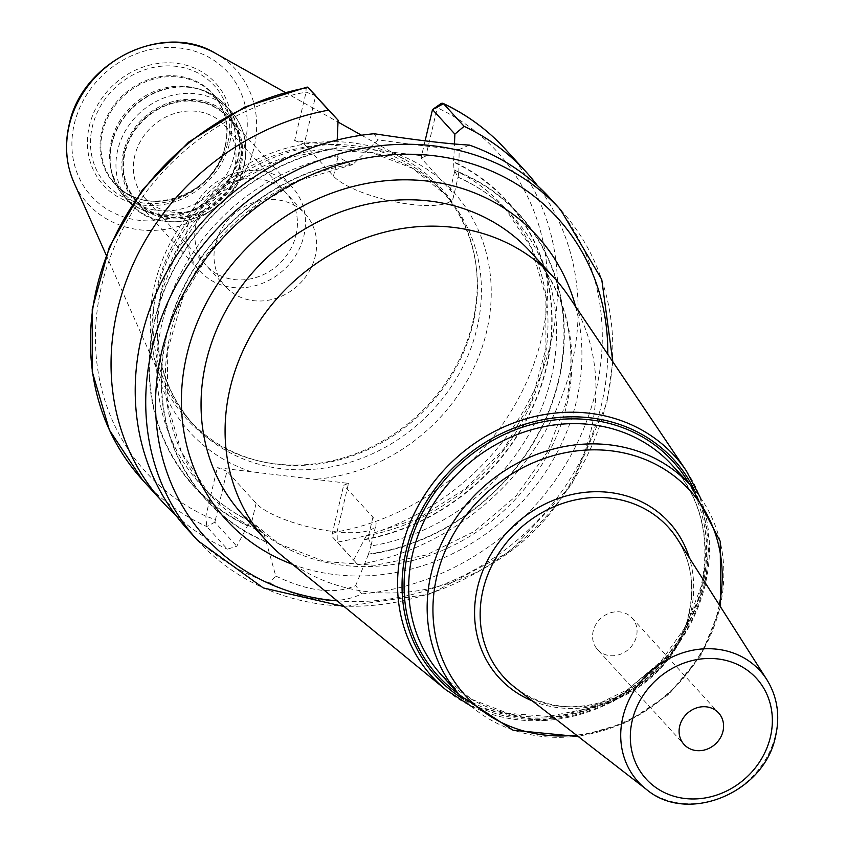 <?xml version="1.0" encoding="UTF-8"?>
<svg xmlns="http://www.w3.org/2000/svg" width="846" height="846" viewBox="0 0 846 846"><rect width="100%" height="100%" fill="white"/><g stroke="black" fill="none" stroke-linecap="round" stroke-linejoin="round"><path stroke-width="0.63" stroke-dasharray="4.23 3.17" d="M472.724 322.326A171.844 152.788 137.7 0 0 475.738 263.307A171.844 152.788 137.7 0 0 406.376 160.359A171.844 152.788 137.7 0 0 154.723 284.383A171.844 152.788 -42.3 0 0 162.76 382.36A171.844 152.788 -42.3 0 0 258.834 460.964A171.844 152.788 -42.3 0 0 472.724 322.326M441.263 190.107A170.554 151.635 137.7 0 1 476.012 265.232A170.554 151.635 137.7 0 1 473.02 323.807A170.554 151.635 -42.3 0 1 260.727 461.408A170.554 151.635 -42.3 0 1 189.144 419.859A170.554 151.635 -42.3 0 1 157.398 286.149A170.554 151.635 137.7 0 1 279.286 153.676A170.554 151.635 137.7 0 1 441.263 190.107L445.239 194.453A170.554 151.635 137.7 0 0 283.251 158.033A170.554 151.635 137.7 0 0 161.364 290.506A170.554 151.635 -42.3 0 0 193.11 424.206C161.205 387.436 150.747 343.18 161.734 291.436L178.178 248.333L205.536 209.914L241.713 179.204L283.875 158.572L328.724 149.615L372.769 152.978L412.605 168.333L445.239 194.453A170.554 151.635 137.7 0 1 476.985 328.163A170.554 151.635 -42.3 0 1 355.098 460.636A170.554 151.635 -42.3 0 1 193.11 424.206L189.144 419.859M458.722 172.383L458.818 172.013A211.87 188.372 -42.3 0 1 558.815 380.563A211.87 188.372 -42.3 0 1 368.401 554.468L368.496 554.088A211.479 188.034 137.7 0 0 558.445 380.52A211.479 188.034 137.7 0 0 458.722 172.383L458.098 177.174L454.006 169.835L453.562 162.125A211.479 188.034 -42.3 0 1 546.252 367.132A211.479 188.034 -42.3 0 1 364.372 539.388L353.586 560.179L357.953 564.747L337.343 542.138L337.068 531.827L348.52 483.373L217.295 467.711L205.842 516.166L206.731 526.55L227.331 549.16L236.785 546.241L247.487 525.831A211.87 188.372 137.7 0 1 154.522 320.391A211.87 188.372 137.7 0 1 336.856 147.807L337.205 155.897L338.03 156.806L351.016 164.399L352.824 164.558L377.919 139.854L374.175 133.731M307.087 87.085A7.794 2.052 -100.4 0 0 306.083 92.119L294.63 140.563L391.91 152.174L425.855 156.224L437.308 107.78A7.794 3.352 115.2 0 1 440.544 103.91M348.52 483.373L343.709 485.149L331.664 536.121L353.586 560.179M432.496 109.557L437.308 107.78A237.694 211.341 -42.3 0 1 541.514 338.21A237.694 211.341 -42.3 0 1 337.068 531.827L332.531 533.498M294.63 140.563L304.253 144.063L315.706 95.619L306.083 92.119A237.694 211.341 -42.3 0 0 101.636 285.726A237.694 211.341 -42.3 0 0 205.842 516.166L215.466 519.666L226.918 471.211L256.127 503.275A63.112 17.607 13.3 0 0 322.379 529.85A63.112 17.607 13.3 0 0 375.952 524.763A63.112 17.607 13.3 0 0 372.927 517.213L343.709 485.149M364.372 539.388L366.72 535.317L367.534 535.634L371.066 545.437L368.496 554.088M364.288 539.769A211.87 188.372 137.7 0 0 546.611 367.175A211.87 188.372 137.7 0 0 453.646 161.745L454.439 144.127M187.294 529.088A245.499 218.268 137.7 0 0 269.641 582.915L275.764 576.02L263.836 533.213L250.416 521.443L247.487 525.831M357.953 564.747A245.499 218.268 137.7 0 0 554.109 414.413A245.499 218.268 137.7 0 0 537.506 185.686M337.205 140.034L336.856 147.807M175.831 515.277A245.499 218.268 137.7 0 0 227.331 549.16M269.641 582.915C307.214 601.918 337.882 605.577 361.644 593.903A245.499 218.268 137.7 0 0 595.901 390.841A245.499 218.268 137.7 0 0 550.207 198.387M215.466 519.666L214.863 522.183L236.785 546.241M458.098 177.174A205.631 182.831 -42.3 0 1 512.962 216.692C497.564 199.857 479.259 186.712 458.035 177.258L453.287 197.615A63.112 17.607 13.3 0 0 450.262 190.064L421.044 158.001L425.126 140.732M275.764 576.02C308.314 591.566 334.953 594.738 355.68 585.559L361.644 593.903M368.401 554.468L355.68 585.559M266.723 542.339A211.87 188.372 -42.3 0 1 166.725 333.779A211.87 188.372 -42.3 0 1 357.128 159.873M304.253 144.063L333.461 176.127A63.112 17.607 13.3 0 0 399.714 202.702A63.112 17.607 13.3 0 0 453.287 197.615M469.393 145.089L459.167 149.552L458.818 172.013M459.167 149.552C440.829 148.018 413.747 144.793 377.919 139.854M421.044 158.001L425.855 156.224M226.918 471.211L217.295 467.711M282.786 556.351A194.918 173.303 -42.3 0 0 463.227 578.135A194.918 173.303 -42.3 0 0 590.857 431.079A194.918 173.303 137.7 0 0 568.501 295.994M597.519 649.517A23.392 20.801 -42.3 0 0 619.737 654.508A23.392 20.801 -42.3 0 0 636.456 636.34A23.392 20.801 137.7 0 0 632.099 618.003A23.392 20.801 137.7 0 0 609.881 613.012A23.392 20.801 137.7 0 0 593.173 631.179A23.392 20.801 -42.3 0 0 597.519 649.517L684.054 744.469M123.664 193.226L114.971 183.688C144.137 219.939 215.963 195.807 225.184 145.977C229.456 125.843 225.385 108.648 212.991 94.361A66.305 58.956 137.7 0 0 150.017 80.201A66.305 58.956 137.7 0 0 102.63 131.701A66.305 58.956 -42.3 0 0 114.971 183.688A66.305 58.956 -42.3 0 0 177.946 197.848A66.305 58.956 -42.3 0 0 225.332 146.347A66.305 58.956 137.7 0 0 212.991 94.361L221.684 103.91A66.305 58.956 137.7 0 1 234.025 155.886A66.305 58.956 -42.3 0 1 186.649 207.397A66.305 58.956 -42.3 0 1 123.664 193.226A66.305 58.956 -42.3 0 1 110.16 164.018A66.305 58.956 -42.3 0 1 111.323 141.25A66.305 58.956 137.7 0 1 193.85 87.751L196.431 88.365A68.061 60.51 137.7 0 0 111.725 143.27A68.061 60.51 -42.3 0 0 110.53 166.651A68.061 60.51 -42.3 0 0 171.431 214.694A68.061 60.51 -42.3 0 0 237.673 158.297A68.061 60.51 137.7 0 0 196.431 88.365C207.979 91.135 217.665 96.761 225.491 105.242A68.219 60.658 137.7 0 0 160.698 90.67A68.219 60.658 137.7 0 0 111.947 143.661A68.219 60.658 -42.3 0 0 124.648 197.139C116.928 188.563 112.222 178.4 110.53 166.651L110.16 164.018M221.684 103.91A66.305 58.956 137.7 0 0 193.85 87.751M239.429 165.943A61.747 54.905 137.7 0 0 195.934 101.414A61.747 54.905 137.7 0 0 125.155 152.301A61.747 54.905 -42.3 0 0 168.65 216.83A61.747 54.905 -42.3 0 0 239.429 165.943M144.814 198.101A53.954 47.968 -42.3 0 0 196.061 209.618A53.954 47.968 -42.3 0 0 234.617 167.72A53.954 47.968 137.7 0 0 224.571 125.42A53.954 47.968 137.7 0 0 173.324 113.893A53.954 47.968 137.7 0 0 134.768 155.801A53.954 47.968 -42.3 0 0 144.814 198.101L225.459 286.593A53.954 47.968 -42.3 0 1 215.413 244.293A53.954 47.968 137.7 0 1 253.969 202.384A53.954 47.968 137.7 0 1 305.216 213.911A53.954 47.968 137.7 0 1 315.251 256.211A53.954 47.968 -42.3 0 1 276.695 298.109A53.954 47.968 -42.3 0 1 225.459 286.593M188.372 222.255A62.393 55.476 137.7 0 0 199.984 271.175A62.393 55.476 137.7 0 0 259.246 284.499A62.393 55.476 137.7 0 0 303.841 236.034A62.393 55.476 137.7 0 0 292.219 187.125A62.393 55.476 137.7 0 0 232.967 173.8A62.393 55.476 137.7 0 0 188.372 222.255M240.021 166.006A62.393 55.476 -42.3 0 1 195.437 214.472A62.393 55.476 -42.3 0 1 136.174 201.147A62.393 55.476 -42.3 0 1 124.563 152.227A62.393 55.476 -42.3 0 1 169.147 103.772A62.393 55.476 -42.3 0 1 228.409 117.097A62.393 55.476 -42.3 0 1 240.021 166.006M296.026 235.103A53.954 47.968 137.7 0 0 258.019 178.728A53.954 47.968 137.7 0 0 196.187 223.196A53.954 47.968 137.7 0 0 234.183 279.571A53.954 47.968 137.7 0 0 296.026 235.103M244.864 144.37A92.172 81.946 -42.3 0 1 139.22 220.33A92.172 81.946 -42.3 0 1 74.289 124.013A92.172 81.946 137.7 0 1 179.944 48.053A92.172 81.946 137.7 0 1 244.864 144.37M229.774 142.572A75.865 67.458 137.7 0 0 176.338 63.291A75.865 67.458 137.7 0 0 89.38 125.821A75.865 67.458 137.7 0 0 142.815 205.092A75.865 67.458 137.7 0 0 229.774 142.572M215.487 53.33A99.881 88.809 137.7 0 1 254.054 147.479A99.881 88.809 -42.3 0 1 169.2 228.642A99.881 88.809 -42.3 0 1 73.877 182.376M391.91 152.174A178.347 158.572 137.7 0 1 486.598 331.664A178.347 158.572 -42.3 0 1 314.575 479.322M251.251 471.772A178.347 158.572 -42.3 0 1 156.552 292.282A178.347 158.572 137.7 0 1 328.586 144.613M372.927 517.213L368.359 536.533M247.582 525.451A211.479 188.034 -42.3 0 1 154.892 320.433A211.479 188.034 -42.3 0 1 336.761 148.187M214.863 522.183L206.731 526.55A245.499 218.268 -42.3 0 1 142.53 479.957M505.432 149.256A245.499 218.268 -42.3 0 1 537.57 382.773A245.499 218.268 -42.3 0 1 337.343 542.138L331.664 536.121M560.718 209.924A245.499 218.268 137.7 0 1 606.413 402.379A245.499 218.268 -42.3 0 1 430.974 593.067A245.499 218.268 -42.3 0 1 197.805 540.626M256.127 503.275L251.558 522.595M454.006 169.835A205.631 182.831 -42.3 0 1 504.364 207.259A205.631 182.831 -42.3 0 1 532.081 400.983A205.631 182.831 -42.3 0 1 367.534 535.634M250.744 521.696A205.631 182.831 -42.3 0 1 200.375 484.272A205.631 182.831 -42.3 0 1 172.669 290.548A205.631 182.831 -42.3 0 1 337.205 155.897M366.72 535.317L418.59 518.323L465.596 488.607L504.248 448.348L531.7 400.528L545.913 348.721L545.892 296.735L531.69 248.417L504.364 207.259L512.962 216.692A205.631 182.831 -42.3 0 1 539.621 412.88A205.631 182.831 -42.3 0 1 370.908 545.987M263.836 533.213A205.631 182.831 -42.3 0 1 208.973 493.704A205.631 182.831 -42.3 0 1 182.302 297.506A205.631 182.831 -42.3 0 1 351.016 164.399M357.044 160.254A211.479 188.034 137.7 0 0 167.085 333.821A211.479 188.034 137.7 0 0 266.807 541.958M333.461 176.127L338.03 156.806M450.262 190.064L454.831 170.733M337.184 600.85A237.694 211.341 -42.3 0 0 601.601 404.155A237.694 211.341 137.7 0 0 607.777 354.284M292.642 564.409A210.506 187.167 137.7 0 0 576.443 401.152A210.506 187.167 137.7 0 0 575.608 306.548M242.4 514.474A194.918 173.303 137.7 0 0 427.526 556.108A194.918 173.303 137.7 0 0 566.82 404.705A194.918 173.303 137.7 0 0 530.537 251.897C566.735 293.52 578.579 343.825 566.08 402.844L547.277 452.145L515.944 496.147L474.511 531.362L426.247 555.018L374.99 565.308L324.758 561.533L279.444 544.105L242.4 514.474M686.402 470.968A163.955 145.766 -42.3 0 1 705.215 584.597A163.955 145.766 -42.3 0 1 597.858 708.292A163.955 145.766 -42.3 0 1 446.085 689.955M694.101 489.411A160.846 143.006 -42.3 0 1 703.872 585.94A160.846 143.006 -42.3 0 1 463.735 699.335M458.881 694.154A159.048 141.409 137.7 0 0 702.54 586.088A159.048 141.409 137.7 0 0 689.395 484.102M441.781 675.383A155.928 138.638 137.7 0 0 589.884 708.694A155.928 138.638 137.7 0 0 701.313 587.568A155.928 138.638 137.7 0 0 672.284 465.332C701.503 499.003 711.074 539.494 701.017 586.828L685.99 626.23L660.969 661.339L627.912 689.416L589.366 708.261L548.356 716.435L508.086 713.347L471.634 699.293L441.781 675.383M690.748 485.583A155.928 138.638 -42.3 0 1 719.777 607.83A155.928 138.638 -42.3 0 1 608.337 728.945A155.928 138.638 -42.3 0 1 460.235 695.634M719.29 604.911A152.037 135.17 -42.3 0 1 718.243 609.68A152.037 135.17 -42.3 0 1 576.412 735.121M532.271 700.89A115.172 102.408 137.7 0 0 690.706 612.811A115.172 102.408 137.7 0 0 689.31 557.789M689.014 614.46A111.302 98.961 137.7 0 0 677.519 539.272C691.15 561.342 694.915 586.162 688.803 613.731C674.304 690.389 568.84 734.328 514.918 687.438A111.302 98.961 137.7 0 0 689.014 614.46M766.878 679.698A82.432 73.285 -42.3 0 1 775.391 735.386A82.432 73.285 -42.3 0 1 646.46 789.434M227.754 142.805A73.168 65.057 137.7 0 0 176.222 66.348A73.168 65.057 137.7 0 0 92.362 126.646A73.168 65.057 -42.3 0 0 143.894 203.103A73.168 65.057 -42.3 0 0 227.754 142.805M225.237 145.861A66.728 59.326 -42.3 0 1 148.759 200.851A66.728 59.326 -42.3 0 1 101.763 131.13A66.728 59.326 137.7 0 1 178.242 76.14A66.728 59.326 137.7 0 1 225.237 145.861M238.191 158.731A68.219 60.658 -42.3 0 1 189.441 211.712A68.219 60.658 -42.3 0 1 124.648 197.139L130.421 203.484A68.219 60.658 -42.3 0 1 117.721 150.006A68.219 60.658 137.7 0 1 166.482 97.015A68.219 60.658 137.7 0 1 231.275 111.587A68.219 60.658 137.7 0 1 243.976 165.065A68.219 60.658 -42.3 0 1 195.215 218.056A68.219 60.658 -42.3 0 1 130.421 203.484C161.491 241.396 234.723 216.629 244.198 165.626C248.661 144.761 244.357 126.741 231.275 111.587L225.491 105.242A68.219 60.658 137.7 0 1 238.191 158.731M241.089 166.133A63.545 56.492 -42.3 0 1 168.259 218.501A63.545 56.492 -42.3 0 1 123.495 152.1A63.545 56.492 137.7 0 1 196.325 99.733A63.545 56.492 137.7 0 1 241.089 166.133M284.838 92.214L338.009 122.025M361.559 135.233L406.376 160.359M106.173 255.016L162.76 382.36M260.727 461.408L258.834 460.964M476.012 265.232L475.738 263.307M352.824 164.558L299.896 180.272L251.579 209.279L211.563 249.369L182.895 297.485L167.751 349.948L167.233 402.738L181.34 451.88L208.973 493.704L200.375 484.272C214.535 499.764 231.212 512.158 250.416 521.443M371.066 545.437L375.952 524.763M612.832 361.792L606.793 403.309L571.505 484.864L510.001 551.423L430.635 593.934L344.195 606.593M700.086 497.141L709.392 540.076L705.395 585.199L672.179 653.049L612.927 701.852L540.552 720.94L470.873 706.008M578.294 736.58L626.252 722.569L668.731 694.386L701.186 655.047L720.57 606.92M632.099 618.003L718.624 712.956M224.571 125.42L305.216 213.911M136.174 201.147L199.984 271.175M228.409 117.097L292.219 187.125"/><path stroke-width="1.27" d="M537.506 185.686A245.499 218.268 137.7 0 0 526.043 171.865A245.499 218.268 137.7 0 0 464.116 126.329L454.884 134.123L454.439 144.127M328.586 110.16L307.976 87.54A245.499 218.268 -42.3 0 0 109.853 247.688A245.499 218.268 -42.3 0 0 142.53 479.957L163.13 502.577A245.499 218.268 137.7 0 1 130.464 270.297A245.499 218.268 137.7 0 1 328.586 110.16L338.093 120.185L337.205 140.034M163.13 502.577A245.499 218.268 137.7 0 0 175.831 515.277M425.126 140.732L432.496 109.557L440.544 103.91A7.794 3.352 115.2 0 1 443.029 103.36A7.794 3.352 115.2 0 1 443.505 103.72L464.116 126.329M560.718 209.924L550.207 198.387A245.499 218.268 137.7 0 0 469.393 145.089C447.566 143.873 415.83 140.087 374.175 133.731A245.499 218.268 137.7 0 0 141.599 336.634A245.499 218.268 137.7 0 0 187.294 529.088L197.805 540.626A245.499 218.268 -42.3 0 1 152.111 348.171A245.499 218.268 137.7 0 1 327.55 157.483A245.499 218.268 137.7 0 1 560.718 209.924L601.749 279.466L612.832 361.792M338.093 120.185L307.976 87.54A7.794 2.052 -100.4 0 0 307.933 87.498A7.794 2.052 -100.4 0 0 307.087 87.085L244.938 106.945L188.637 142.107L142.308 189.98L109.367 247.043L92.235 309.128L92.235 371.68L109.409 430.085L142.53 479.957M443.029 103.36C467.003 114.665 487.804 129.967 505.432 149.256A245.499 218.268 -42.3 0 0 443.505 103.72L432.496 109.557L454.884 134.123M568.501 295.994A194.918 173.303 137.7 0 0 554.574 278.281A194.918 173.303 137.7 0 0 369.448 236.647A194.918 173.303 137.7 0 0 230.154 388.039A194.918 173.303 -42.3 0 0 266.437 540.848A194.918 173.303 -42.3 0 0 282.786 556.351L446.085 689.955A163.955 145.766 -42.3 0 1 401.808 548.388A163.955 145.766 -42.3 0 1 528.93 418.009A163.955 145.766 -42.3 0 1 686.402 470.968L568.501 295.994M722.981 731.293A23.392 20.801 137.7 0 0 718.624 712.956A23.392 20.801 137.7 0 0 696.406 707.965A23.392 20.801 137.7 0 0 679.698 726.132A23.392 20.801 137.7 0 0 684.054 744.469A23.392 20.801 137.7 0 0 706.262 749.461A23.392 20.801 137.7 0 0 722.981 731.293M215.487 53.33C163.363 21.256 81.565 61.652 69.108 124.859C64.465 145.131 66.051 164.304 73.877 182.376A99.881 88.809 -42.3 0 1 69.213 125.42A99.881 88.809 137.7 0 1 215.487 53.33L284.838 92.214M607.777 354.284A237.694 211.341 137.7 0 0 409.327 154.236A237.694 211.341 137.7 0 0 161.723 351.661A237.694 211.341 -42.3 0 0 337.184 600.85M575.608 306.548A210.506 187.167 137.7 0 0 379.928 181.372A210.506 187.167 137.7 0 0 186.881 354.664A210.506 187.167 137.7 0 0 292.642 564.409M554.574 278.281L530.537 251.897A194.918 173.303 137.7 0 0 345.411 210.263A194.918 173.303 137.7 0 0 206.117 361.665A194.918 173.303 137.7 0 0 242.4 514.474L266.437 540.848M463.735 699.335A160.846 143.006 -42.3 0 1 406.217 550.418A160.846 143.006 -42.3 0 1 540.065 420.293A160.846 143.006 -42.3 0 1 694.101 489.411M689.395 484.102A159.048 141.409 137.7 0 0 536.639 423.18A159.048 141.409 137.7 0 0 408.206 550.968A159.048 141.409 137.7 0 0 458.881 694.154M412.753 553.136A155.928 138.638 137.7 0 0 441.781 675.383L460.235 695.634A155.928 138.638 -42.3 0 1 431.206 573.398A155.928 138.638 -42.3 0 1 542.646 452.272A155.928 138.638 -42.3 0 1 690.748 485.583L672.284 465.332A155.928 138.638 137.7 0 0 524.182 432.02A155.928 138.638 137.7 0 0 412.753 553.136M576.412 735.121A152.037 135.17 -42.3 0 1 436.896 576.105A152.037 135.17 -42.3 0 1 608.803 450.558A152.037 135.17 -42.3 0 1 719.29 604.911M689.31 557.789A115.172 102.408 137.7 0 0 581.403 492.795A115.172 102.408 137.7 0 0 477.567 587.378A115.172 102.408 137.7 0 0 532.271 700.89M677.519 539.272A111.302 98.961 137.7 0 0 570.564 501.044A111.302 98.961 137.7 0 0 483.045 589.884A111.302 98.961 137.7 0 0 514.918 687.438L646.46 789.434A82.432 73.285 -42.3 0 1 622.857 717.186A82.432 73.285 -42.3 0 1 687.671 651.388A82.432 73.285 -42.3 0 1 766.878 679.698L677.519 539.272M770.42 736.951A74.66 66.379 -42.3 0 1 684.848 798.487A74.66 66.379 -42.3 0 1 632.258 720.475A74.66 66.379 -42.3 0 1 717.831 658.939A74.66 66.379 -42.3 0 1 770.42 736.951M338.009 122.025L361.559 135.233M73.877 182.376L106.173 255.016M505.432 149.256L526.043 171.865M307.944 87.498L315.706 95.619M197.805 540.626L263.254 587.917L344.195 606.593M470.873 706.008L446.085 689.955M700.086 497.141L686.402 470.968M720.57 606.92L720.274 541.366L690.748 485.583M578.294 736.58L513.046 730.204L460.235 695.634M766.878 679.698C777.305 696.692 780.213 715.505 775.602 736.115C764.784 792.512 687.978 824.755 646.46 789.434"/></g></svg>
